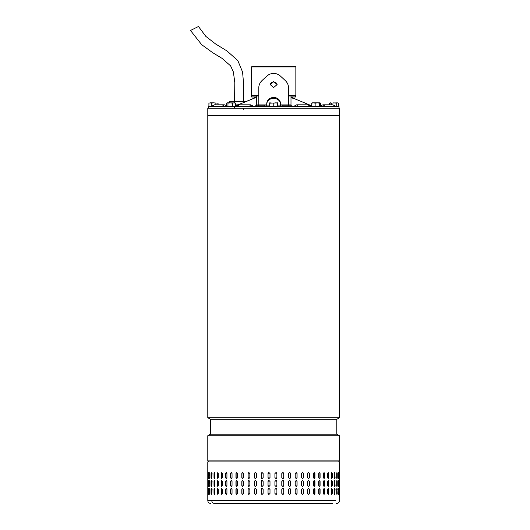 <?xml version="1.0" encoding="UTF-8"?>
<svg xmlns="http://www.w3.org/2000/svg" width="530" height="530" viewBox="0 0 530 530"><rect width="100%" height="100%" fill="white"/><g stroke="black" fill="none" stroke-linecap="round" stroke-linejoin="round"><path stroke-width="0.79" d="M190.575 30.422L198.458 26.5L205.852 36.398L215.664 44.016L227.072 51.006L237.851 60.652L242.561 72.001L243.78 85.681L243.442 102.568M207.786 417.733L207.786 108.279L339.525 108.279L339.525 115.414L207.786 115.414L339.525 115.414L339.525 417.733L207.786 417.733L210.509 419.303L210.509 434.163L336.802 434.163L339.525 435.74L207.786 435.74L207.786 460.908L337.299 460.908M336.802 434.163L336.802 419.303L210.509 419.303M336.563 503.5C338.359 503.321 339.352 502.327 339.525 500.525L339.525 461.895L338.537 460.908L207.786 460.908M252.028 66.482L295.349 66.482L295.846 66.979L251.538 66.979M288.512 95.506L295.846 95.506L295.846 66.979M251.962 95.996L251.465 95.506L258.799 95.506M295.283 95.996L295.846 95.506M339.028 108.279L339.028 106.298L208.283 106.298L208.283 108.279M282.271 106.298L282.271 105.808L286.942 105.808L286.942 106.298M286.942 105.808L292.043 105.808L292.043 106.298M255.553 106.298L255.553 105.808L259.283 105.808L259.283 106.298M265.179 106.298L265.179 105.808L264.901 106.298M264.901 105.808L259.508 105.808L259.508 106.298M335.715 106.298L332.913 104.814L322.949 104.814L325.281 106.298M211.549 106.298L214.398 104.814L224.369 104.814L222.03 106.298M237.506 106.298L239.143 104.814L250.63 104.814L249.537 106.298M297.774 106.298L296.681 104.814L308.168 104.814L309.805 106.298M311.819 105.96L300.338 101.111M235.552 105.934L255.414 97.619L256.321 97.619M290.99 97.619L293.872 98.58M253.439 98.58L235.552 105.828M294.335 98.64L311.819 105.854M254.585 96.99L254.446 97.937L256.46 97.388L253.055 98.606M285.127 80.394L285.299 80.553C287.479 82.74 288.552 85.171 288.512 87.861L288.512 104.913L288.512 95.996L290.99 95.996L290.99 96.99L295.694 96.99L295.694 95.996L290.99 95.996L290.99 104.913L280.589 104.913L280.589 103.582C280.178 99.865 277.866 97.798 273.659 97.374C269.439 97.805 267.127 99.872 266.723 103.582L266.723 104.37A6.936 6.002 0 0 1 273.659 98.368A6.936 6.002 0 0 1 280.589 104.37M285.299 80.553L280.35 76.015C278.482 74.332 276.249 73.465 273.659 73.418C271.075 73.458 268.842 74.326 266.961 76.015L262.012 80.553C259.839 82.72 258.766 85.158 258.799 87.861L258.799 104.913L258.799 95.996L251.618 95.996L251.618 96.99L256.321 96.99L256.321 95.996L256.321 105.808M273.659 81.507L277.124 84.575L273.659 87.51L270.187 84.575L273.659 81.507M277.11 84.787A3.465 3.001 0 0 0 273.659 82.004A3.465 3.001 0 0 0 270.201 84.787M282.271 105.907L277.674 105.907M269.637 105.907L265.179 105.907M290.99 104.913L290.99 105.808M256.321 104.913L266.723 104.913L266.723 103.582M266.723 105.907L266.723 104.913M280.589 105.907L280.589 104.913M266.424 76.512L266.961 76.015M280.35 76.015L280.887 76.512M311.819 106.298L311.819 103.184L313.475 102.833L315.138 103.184L315.138 106.298M312.356 102.833L311.819 103.184M320.59 106.298L320.59 103.184L320.06 102.833L320.59 103.184M319.524 103.184L320.06 102.833L317.331 102.833L319.524 103.184L319.524 106.298M315.138 103.184L317.331 102.833L312.13 102.899M239.785 104.079L235.552 104.079M246.397 101.349L229.576 101.349L229.55 102.833L228.377 102.833M236.811 105.311L235.552 105.311M210.748 503.5C208.952 503.321 207.959 502.327 207.786 500.525L211.742 500.525C211.907 502.334 212.841 503.321 214.537 503.5L332.774 503.5M215.518 503.5L214.537 503.5M295.21 489.435L296.144 488.441L297.072 489.435L297.072 493.397L296.144 494.384L295.21 493.397L295.21 489.435M303.379 489.435L303.379 493.397L302.491 494.384L301.596 493.397L301.596 489.435L302.491 488.441L303.253 489.435A0.994 0.888 90 0 0 302.425 488.448M309.361 489.435L309.361 493.397L308.52 494.384L307.678 493.397L307.678 489.435L308.52 488.441L309.209 489.435A0.994 0.841 90 0 0 308.447 488.448M314.952 489.435L314.952 493.397L314.171 494.384L313.389 493.397L313.389 489.435L314.171 488.441L314.774 489.435A0.994 0.782 90 0 0 314.085 488.448M320.087 489.435L320.087 493.397L319.378 494.384L318.662 493.397L318.662 489.435L319.378 488.441L319.888 489.435A0.994 0.716 90 0 0 319.279 488.455M324.718 489.435L324.718 493.397L324.088 494.384L323.446 493.397L323.446 489.435L324.088 488.441L324.493 489.435A0.994 0.636 90 0 0 323.969 488.461M328.785 489.435L328.785 493.397L328.236 494.384L327.679 493.397L327.679 489.435L328.236 488.441L328.547 489.435A0.994 0.556 90 0 0 328.116 488.468M332.25 489.435L332.25 493.397L331.793 494.384L331.323 493.397L331.323 489.435L331.793 488.441L331.999 489.435A0.994 0.464 90 0 0 331.661 488.481M335.079 489.435L334.715 494.384L334.331 489.435L334.715 488.441L334.808 489.435A0.994 0.371 90 0 0 334.576 488.514M336.815 494.245L336.947 489.435L337.226 493.397C337.053 494.675 336.868 494.675 336.683 493.397L336.683 489.435C336.868 488.156 337.053 488.156 337.226 489.435C337.053 488.156 336.868 488.156 336.683 489.435M336.947 493.397L337.226 493.397C337.053 494.675 336.868 494.675 336.683 493.397M338.365 493.947L338.398 489.435L338.683 493.397C338.577 494.675 338.458 494.675 338.339 493.397L338.339 489.435C338.458 488.156 338.577 488.156 338.683 489.435C338.577 488.156 338.458 488.156 338.339 489.435M338.398 493.397L338.683 493.397C338.577 494.675 338.458 494.675 338.339 493.397M339.425 489.435L339.425 493.397C339.385 494.675 339.339 494.675 339.286 493.397L339.286 489.435C339.339 488.156 339.385 488.156 339.425 489.435C339.385 488.156 339.339 488.156 339.286 489.435L339.425 489.435M339.425 493.397C339.385 494.675 339.339 494.675 339.286 493.397L339.425 493.397M214.875 489.435L214.875 493.397L214.431 494.384L214.007 493.397L214.007 489.435L214.431 488.441L214.875 489.435M218.3 489.435L218.3 493.397L217.77 494.384L217.254 493.397L217.254 489.435L217.77 488.441L218.3 489.435M222.335 489.435L222.335 493.397L221.719 494.384L221.116 493.397L221.116 489.435L221.719 488.441L222.335 489.435M226.933 489.435L226.933 493.397L226.244 494.384L225.561 493.397L225.561 489.435L226.244 488.441L226.933 489.435M232.041 489.435L232.041 493.397L231.279 494.384L230.53 493.397L230.53 489.435L231.279 488.441L232.041 489.435M237.612 489.435L237.612 493.397L236.784 494.384L235.969 493.397L235.969 489.435L236.784 488.441L237.612 489.435M243.568 489.435L243.568 493.397L242.694 494.384L241.819 493.397L241.819 489.435L242.694 488.441L243.568 489.435M249.862 489.435L249.862 493.397L248.941 494.384L248.02 493.397L248.02 489.435L248.941 488.441L249.862 489.435M256.407 489.435L256.407 493.397L255.453 494.384L254.506 493.397L254.506 489.435L255.453 488.441L256.407 489.435M263.152 489.435L263.152 493.397L262.171 494.384L261.197 493.397L261.197 489.435L262.171 488.441L263.152 489.435M270.002 489.435L270.002 493.397L269.015 494.384L268.028 493.397L268.028 489.435L269.015 488.441L270.002 489.435M275.905 494.384A0.994 0.987 90 0 0 276.892 493.397L276.892 489.435L276.898 493.397L275.911 494.384L274.918 493.397L274.918 489.435L275.911 488.441L276.898 489.435A0.994 0.987 90 0 0 275.905 488.441M283.755 489.435L283.755 493.397L282.775 494.384L281.794 493.397L281.794 489.435L282.775 488.441L283.716 489.435A0.994 0.98 90 0 0 282.755 488.441M290.506 489.435L290.506 493.397L289.546 494.384L288.585 493.397L288.585 489.435L289.546 488.441L290.433 489.435A0.994 0.961 90 0 0 289.512 488.448M295.21 485.473L295.21 481.512L296.144 480.518L297.072 481.512L297.072 485.473L296.144 486.46L295.21 485.473M301.596 485.473L301.596 481.512L302.491 480.518L303.379 481.512L303.379 485.473L302.491 486.46L301.596 485.473M307.678 485.473L307.678 481.512L308.52 480.518L309.361 481.512L309.361 485.473L308.52 486.46L307.678 485.473M313.389 485.473L313.389 481.512L314.171 480.518L314.952 481.512L314.952 485.473L314.171 486.46L313.389 485.473M318.662 485.473L318.662 481.512L319.378 480.518L320.087 481.512L320.087 485.473L319.378 486.46L318.662 485.473M323.446 485.473L323.446 481.512L324.088 480.518L324.718 481.512L324.718 485.473L324.088 486.46L323.446 485.473M327.679 485.473L327.679 481.512L328.236 480.518L328.785 481.512L328.785 485.473L328.236 486.46L327.679 485.473M331.323 485.473L331.323 481.512L331.793 480.518L332.25 481.512L332.25 485.473L331.793 486.46L331.323 485.473M334.331 485.473L334.715 480.518L335.079 485.473L334.715 486.46L334.331 485.473M336.683 485.473L336.683 481.512C336.868 480.233 337.053 480.233 337.226 481.512L337.226 485.473C337.053 486.752 336.868 486.752 336.683 485.473C336.868 486.752 337.053 486.752 337.226 485.473L336.815 480.664M336.683 481.512C336.868 480.233 337.053 480.233 337.226 481.512L336.947 481.512M338.339 485.473L338.339 481.512C338.458 480.233 338.577 480.233 338.683 481.512L338.683 485.473C338.577 486.752 338.458 486.752 338.339 485.473C338.458 486.752 338.577 486.752 338.683 485.473L338.365 480.962M338.339 481.512C338.458 480.233 338.577 480.233 338.683 481.512L338.398 481.512M339.286 485.473L339.286 481.512C339.339 480.233 339.385 480.233 339.425 481.512L339.425 485.473C339.385 486.752 339.339 486.752 339.286 485.473L339.425 485.473C339.385 486.752 339.339 486.752 339.286 485.473M339.286 481.512C339.339 480.233 339.385 480.233 339.425 481.512L339.286 481.512M214.007 485.473L214.007 481.512L214.431 480.518L214.875 481.512L214.875 485.473L214.431 486.46L214.266 485.473A0.994 0.431 -90 0 0 214.564 486.414M217.254 485.473L217.254 481.512L217.77 480.518L218.3 481.512L218.3 485.473L217.77 486.46L217.499 485.473A0.994 0.523 -90 0 0 217.896 486.434M221.116 485.473L221.116 481.512L221.719 480.518L222.335 481.512L222.335 485.473L221.719 486.46L221.348 485.473A0.994 0.61 -90 0 0 221.838 486.447M225.561 485.473L225.561 481.512L226.244 480.518L226.933 481.512L226.933 485.473L226.244 486.46L225.767 485.473A0.994 0.689 -90 0 0 226.35 486.454M230.53 485.473L230.53 481.512L231.279 480.518L232.041 481.512L232.041 485.473L231.279 486.46L230.716 485.473A0.994 0.755 -90 0 0 231.378 486.454M235.969 485.473L235.969 481.512L236.784 480.518L237.612 481.512L237.612 485.473L236.784 486.46L236.128 485.473A0.994 0.822 -90 0 0 236.87 486.46M241.819 485.473L241.819 481.512L242.694 480.518L243.568 481.512L243.568 485.473L242.694 486.46L241.958 485.473A0.994 0.875 -90 0 0 242.76 486.46M248.02 485.473L248.02 481.512L248.941 480.518L249.862 481.512L249.862 485.473L248.941 486.46L248.133 485.473A0.994 0.921 -90 0 0 248.994 486.46M254.506 485.473L254.506 481.512L255.453 480.518L256.407 481.512L256.407 485.473L255.453 486.46L254.585 485.473A0.994 0.954 -90 0 0 255.5 486.46M261.197 485.473L261.197 481.512L262.171 480.518L263.152 481.512L263.152 485.473L262.171 486.46L261.25 485.473A0.994 0.974 -90 0 0 262.198 486.46M268.028 485.473L268.028 481.512L269.015 480.518L270.002 481.512L270.002 485.473L269.015 486.46L268.048 485.473A0.994 0.987 -90 0 0 269.028 486.46M274.918 485.473L274.918 481.512L275.911 480.518L276.898 481.512L276.898 485.473L275.911 486.46L274.918 485.473M281.794 485.473L281.794 481.512L282.775 480.518L283.755 481.512L283.755 485.473L282.775 486.46L281.794 485.473M288.585 485.473L288.585 481.512L289.546 480.518L290.506 481.512L290.506 485.473L289.546 486.46L288.585 485.473M295.21 477.55L295.21 473.588L296.144 472.594L297.072 473.588L297.072 477.55L296.144 478.537L295.21 477.55M301.596 477.55L301.596 473.588L302.491 472.594L303.379 473.588L303.379 477.55L302.491 478.537L301.596 477.55M307.678 477.55L307.678 473.588L308.52 472.594L309.361 473.588L309.361 477.55L308.52 478.537L307.678 477.55M313.389 477.55L313.389 473.588L314.171 472.594L314.952 473.588L314.952 477.55L314.171 478.537L313.389 477.55M318.662 477.55L318.662 473.588L319.378 472.594L320.087 473.588L320.087 477.55L319.378 478.537L318.662 477.55M323.446 477.55L323.446 473.588L324.088 472.594L324.718 473.588L324.718 477.55L324.088 478.537L323.446 477.55M327.679 477.55L327.679 473.588L328.236 472.594L328.785 473.588L328.785 477.55L328.236 478.537L327.679 477.55M331.323 477.55L331.323 473.588L331.793 472.594L332.25 473.588L332.25 477.55L331.793 478.537L331.323 477.55M334.331 477.55L334.715 472.594L335.079 477.55L334.715 478.537L334.331 477.55M336.683 477.55L336.683 473.588C336.868 472.309 337.053 472.309 337.226 473.588L337.226 477.55C337.053 478.828 336.868 478.828 336.683 477.55C336.868 478.828 337.053 478.828 337.226 477.55L336.815 472.74M336.683 473.588C336.868 472.309 337.053 472.309 337.226 473.588L336.947 473.588M338.339 477.55L338.339 473.588C338.458 472.309 338.577 472.309 338.683 473.588L338.683 477.55C338.577 478.828 338.458 478.828 338.339 477.55C338.458 478.828 338.577 478.828 338.683 477.55L338.365 473.038M338.339 473.588C338.458 472.309 338.577 472.309 338.683 473.588L338.398 473.588M339.286 477.55L339.286 473.588C339.339 472.309 339.385 472.309 339.425 473.588L339.425 477.55C339.385 478.828 339.339 478.828 339.286 477.55L339.425 477.55C339.385 478.828 339.339 478.828 339.286 477.55M339.286 473.588C339.339 472.309 339.385 472.309 339.425 473.588L339.286 473.588M214.007 477.55L214.007 473.588L214.431 472.594L214.875 473.588L214.875 477.55L214.431 478.537L214.266 477.55A0.994 0.431 -90 0 0 214.564 478.491M217.254 477.55L217.254 473.588L217.77 472.594L218.3 473.588L218.3 477.55L217.77 478.537L217.499 477.55A0.994 0.523 -90 0 0 217.896 478.51M221.116 477.55L221.116 473.588L221.719 472.594L222.335 473.588L222.335 477.55L221.719 478.537L221.348 477.55A0.994 0.61 -90 0 0 221.838 478.517M225.561 477.55L225.561 473.588L226.244 472.594L226.933 473.588L226.933 477.55L226.244 478.537L225.767 477.55A0.994 0.689 -90 0 0 226.35 478.524M230.53 477.55L230.53 473.588L231.279 472.594L232.041 473.588L232.041 477.55L231.279 478.537L230.716 477.55A0.994 0.755 -90 0 0 231.378 478.53M235.969 477.55L235.969 473.588L236.784 472.594L237.612 473.588L237.612 477.55L236.784 478.537L236.128 477.55A0.994 0.822 -90 0 0 236.87 478.537M241.819 477.55L241.819 473.588L242.694 472.594L243.568 473.588L243.568 477.55L242.694 478.537L241.958 477.55A0.994 0.875 -90 0 0 242.76 478.537M248.02 477.55L248.02 473.588L248.941 472.594L249.862 473.588L249.862 477.55L248.941 478.537L248.133 477.55A0.994 0.921 -90 0 0 248.994 478.537M254.506 477.55L254.506 473.588L255.453 472.594L256.407 473.588L256.407 477.55L255.453 478.537L254.585 477.55A0.994 0.954 -90 0 0 255.5 478.537M261.197 477.55L261.197 473.588L262.171 472.594L263.152 473.588L263.152 477.55L262.171 478.537L261.25 477.55A0.994 0.974 -90 0 0 262.198 478.537M268.028 477.55L268.028 473.588L269.015 472.594L270.002 473.588L270.002 477.55L269.015 478.537L268.048 477.55A0.994 0.987 -90 0 0 269.028 478.537M274.918 477.55L274.918 473.588L275.911 472.594L276.898 473.588L276.898 477.55L275.911 478.537L274.918 477.55M281.794 477.55L281.794 473.588L282.775 472.594L283.755 473.588L283.755 477.55L282.775 478.537L281.794 477.55M288.585 477.55L288.585 473.588L289.546 472.594L290.506 473.588L290.506 477.55L289.546 478.537L288.585 477.55M211.742 472.594L212.086 473.588L211.742 478.537L211.742 472.594M211.742 480.518L212.086 481.512L211.742 486.46L211.742 480.518M211.742 488.441L212.086 489.435L211.742 494.384L211.742 488.441M339.525 461.895L207.786 461.895L208.774 460.908L334.635 460.908M209.88 472.793L209.781 477.55L209.502 473.588C209.648 472.309 209.814 472.309 209.979 473.588L209.979 477.55C209.814 478.828 209.655 478.828 209.502 477.55C209.655 478.828 209.814 478.828 209.979 477.55M209.781 473.588L209.502 473.588C209.648 472.309 209.814 472.309 209.979 473.588M208.29 477.55L208.29 473.588C208.376 472.309 208.469 472.309 208.568 473.588L208.568 477.55C208.469 478.828 208.376 478.828 208.29 477.55C208.376 478.828 208.469 478.828 208.568 477.55L208.29 477.55M208.29 473.588C208.376 472.309 208.469 472.309 208.568 473.588L208.29 473.588M207.8 477.55L207.8 473.588C207.813 472.309 207.833 472.309 207.866 473.588L207.866 477.55C207.833 478.828 207.813 478.828 207.8 477.55C207.813 478.828 207.833 478.828 207.866 477.55L207.8 477.55M207.8 473.588C207.813 472.309 207.833 472.309 207.866 473.588L207.8 473.588M209.88 480.717L209.781 485.473L209.502 481.512C209.648 480.233 209.814 480.233 209.979 481.512L209.979 485.473C209.814 486.752 209.655 486.752 209.502 485.473C209.655 486.752 209.814 486.752 209.979 485.473M209.781 481.512L209.502 481.512C209.648 480.233 209.814 480.233 209.979 481.512M208.29 485.473L208.29 481.512C208.376 480.233 208.469 480.233 208.568 481.512L208.568 485.473C208.469 486.752 208.376 486.752 208.29 485.473C208.376 486.752 208.469 486.752 208.568 485.473L208.29 485.473M208.29 481.512C208.376 480.233 208.469 480.233 208.568 481.512L208.29 481.512M207.8 485.473L207.8 481.512C207.813 480.233 207.833 480.233 207.866 481.512L207.866 485.473C207.833 486.752 207.813 486.752 207.8 485.473C207.813 486.752 207.833 486.752 207.866 485.473L207.8 485.473M207.8 481.512C207.813 480.233 207.833 480.233 207.866 481.512L207.8 481.512M209.979 489.435L209.979 493.397C209.814 494.675 209.655 494.675 209.502 493.397L209.502 489.435C209.648 488.156 209.814 488.156 209.979 489.435C209.814 488.156 209.648 488.156 209.502 489.435L209.88 494.192M209.979 493.397C209.814 494.675 209.655 494.675 209.502 493.397L209.781 493.397M208.568 489.435L208.568 493.397C208.469 494.675 208.376 494.675 208.29 493.397L208.29 489.435C208.376 488.156 208.469 488.156 208.568 489.435L208.29 489.435C208.376 488.156 208.469 488.156 208.568 489.435M208.568 493.397C208.469 494.675 208.376 494.675 208.29 493.397L208.568 493.397M207.866 489.435L207.866 493.397C207.833 494.675 207.813 494.675 207.8 493.397L207.8 489.435C207.813 488.156 207.833 488.156 207.866 489.435L207.8 489.435C207.813 488.156 207.833 488.156 207.866 489.435M207.866 493.397C207.833 494.675 207.813 494.675 207.8 493.397L207.866 493.397M289.512 478.537A0.994 0.961 90 0 0 290.433 477.55L290.433 473.588A0.994 0.961 90 0 0 289.512 472.594M282.755 478.537A0.994 0.98 90 0 0 283.716 477.55L283.716 473.588A0.994 0.98 90 0 0 282.755 472.594M275.905 478.537A0.994 0.987 90 0 0 276.892 477.55L276.892 473.588A0.994 0.987 90 0 0 275.905 472.594M269.028 472.594A0.994 0.987 -90 0 0 268.048 473.588L268.048 477.55M262.198 472.594A0.994 0.974 -90 0 0 261.25 473.588L261.25 477.55M255.5 472.594A0.994 0.954 -90 0 0 254.585 473.588L254.585 477.55M248.994 472.594A0.994 0.921 -90 0 0 248.133 473.588L248.133 477.55M242.76 472.601A0.994 0.875 -90 0 0 241.958 473.588L241.958 477.55M236.87 472.601A0.994 0.822 -90 0 0 236.128 473.588L236.128 477.55M231.378 472.601A0.994 0.755 -90 0 0 230.716 473.588L230.716 477.55M226.35 472.608A0.994 0.689 -90 0 0 225.767 473.588L225.767 477.55M221.838 472.614A0.994 0.61 -90 0 0 221.348 473.588L221.348 477.55M217.896 472.627A0.994 0.523 -90 0 0 217.499 473.588L217.499 477.55M214.564 472.641A0.994 0.431 -90 0 0 214.266 473.588L214.266 477.55M209.781 477.55L209.88 478.345M338.365 478.1L338.398 477.55M336.815 478.398L336.947 477.55M334.576 478.471A0.994 0.371 90 0 0 334.808 477.55L334.808 473.588A0.994 0.371 90 0 0 334.576 472.667M331.661 478.497A0.994 0.464 90 0 0 331.999 477.55L331.999 473.588A0.994 0.464 90 0 0 331.661 472.634M328.116 478.517A0.994 0.556 90 0 0 328.547 477.55L328.547 473.588A0.994 0.556 90 0 0 328.116 472.621M323.969 478.524A0.994 0.636 90 0 0 324.493 477.55L324.493 473.588A0.994 0.636 90 0 0 323.969 472.614M319.279 478.53A0.994 0.716 90 0 0 319.888 477.55L319.888 473.588A0.994 0.716 90 0 0 319.279 472.608M314.085 478.53A0.994 0.782 90 0 0 314.774 477.55L314.774 473.588A0.994 0.782 90 0 0 314.085 472.601M308.447 478.537A0.994 0.841 90 0 0 309.209 477.55L309.209 473.588A0.994 0.841 90 0 0 308.447 472.601M302.425 478.537A0.994 0.888 90 0 0 303.253 477.55L303.253 473.588A0.994 0.888 90 0 0 302.425 472.601M296.091 478.537A0.994 0.934 90 0 0 296.972 477.55L296.972 473.588A0.994 0.934 90 0 0 296.091 472.594M289.512 486.46A0.994 0.961 90 0 0 290.433 485.473L290.433 481.512A0.994 0.961 90 0 0 289.512 480.518M282.755 486.46A0.994 0.98 90 0 0 283.716 485.473L283.716 481.512A0.994 0.98 90 0 0 282.755 480.518M275.905 486.46A0.994 0.987 90 0 0 276.892 485.473L276.892 481.512A0.994 0.987 90 0 0 275.905 480.518M269.028 480.518A0.994 0.987 -90 0 0 268.048 481.512L268.048 485.473M262.198 480.518A0.994 0.974 -90 0 0 261.25 481.512L261.25 485.473M255.5 480.518A0.994 0.954 -90 0 0 254.585 481.512L254.585 485.473M248.994 480.524A0.994 0.921 -90 0 0 248.133 481.512L248.133 485.473M242.76 480.524A0.994 0.875 -90 0 0 241.958 481.512L241.958 485.473M236.87 480.524A0.994 0.822 -90 0 0 236.128 481.512L236.128 485.473M231.378 480.524A0.994 0.755 -90 0 0 230.716 481.512L230.716 485.473M226.35 480.531A0.994 0.689 -90 0 0 225.767 481.512L225.767 485.473M221.838 480.538A0.994 0.61 -90 0 0 221.348 481.512L221.348 485.473M217.896 480.551A0.994 0.523 -90 0 0 217.499 481.512L217.499 485.473M214.564 480.571A0.994 0.431 -90 0 0 214.266 481.512L214.266 485.473M209.781 485.473L209.88 486.268M338.365 486.023L338.398 485.473M336.815 486.321L336.947 485.473M334.576 486.394A0.994 0.371 90 0 0 334.808 485.473L334.808 481.512A0.994 0.371 90 0 0 334.576 480.591M331.661 486.421A0.994 0.464 90 0 0 331.999 485.473L331.999 481.512A0.994 0.464 90 0 0 331.661 480.558M328.116 486.441A0.994 0.556 90 0 0 328.547 485.473L328.547 481.512A0.994 0.556 90 0 0 328.116 480.544M323.969 486.447A0.994 0.636 90 0 0 324.493 485.473L324.493 481.512A0.994 0.636 90 0 0 323.969 480.538M319.279 486.454A0.994 0.716 90 0 0 319.888 485.473L319.888 481.512A0.994 0.716 90 0 0 319.279 480.531M314.085 486.454A0.994 0.782 90 0 0 314.774 485.473L314.774 481.512A0.994 0.782 90 0 0 314.085 480.524M308.447 486.46A0.994 0.841 90 0 0 309.209 485.473L309.209 481.512A0.994 0.841 90 0 0 308.447 480.524M302.425 486.46A0.994 0.888 90 0 0 303.253 485.473L303.253 481.512A0.994 0.888 90 0 0 302.425 480.524M296.091 486.46A0.994 0.934 90 0 0 296.972 485.473L296.972 481.512A0.994 0.934 90 0 0 296.091 480.524M289.512 494.384A0.994 0.961 90 0 0 290.433 493.397L290.433 489.435M282.755 494.384A0.994 0.98 90 0 0 283.716 493.397L283.716 489.435M269.028 488.441A0.994 0.987 -90 0 0 268.048 489.435L268.048 493.397A0.994 0.987 -90 0 0 269.028 494.384M262.198 488.441A0.994 0.974 -90 0 0 261.25 489.435L261.25 493.397A0.994 0.974 -90 0 0 262.198 494.384M255.5 488.448A0.994 0.954 -90 0 0 254.585 489.435L254.585 493.397A0.994 0.954 -90 0 0 255.5 494.384M248.994 488.448A0.994 0.921 -90 0 0 248.133 489.435L248.133 493.397A0.994 0.921 -90 0 0 248.994 494.384M242.76 488.448A0.994 0.875 -90 0 0 241.958 489.435L241.958 493.397A0.994 0.875 -90 0 0 242.76 494.384M236.87 488.448A0.994 0.822 -90 0 0 236.128 489.435L236.128 493.397A0.994 0.822 -90 0 0 236.87 494.384M231.378 488.455A0.994 0.755 -90 0 0 230.716 489.435L230.716 493.397A0.994 0.755 -90 0 0 231.378 494.377M226.35 488.455A0.994 0.689 -90 0 0 225.767 489.435L225.767 493.397A0.994 0.689 -90 0 0 226.35 494.377M221.838 488.461A0.994 0.61 -90 0 0 221.348 489.435L221.348 493.397A0.994 0.61 -90 0 0 221.838 494.371M217.896 488.475A0.994 0.523 -90 0 0 217.499 489.435L217.499 493.397A0.994 0.523 -90 0 0 217.896 494.358M214.564 488.494A0.994 0.431 -90 0 0 214.266 489.435L214.266 493.397A0.994 0.431 -90 0 0 214.564 494.338M209.88 488.64L209.781 489.435M338.398 489.435L338.365 488.885M336.947 489.435L336.815 488.587M334.576 494.318A0.994 0.371 90 0 0 334.808 493.397L334.808 489.435M331.661 494.344A0.994 0.464 90 0 0 331.999 493.397L331.999 489.435M328.116 494.364A0.994 0.556 90 0 0 328.547 493.397L328.547 489.435M323.969 494.371A0.994 0.636 90 0 0 324.493 493.397L324.493 489.435M319.279 494.377A0.994 0.716 90 0 0 319.888 493.397L319.888 489.435M314.085 494.377A0.994 0.782 90 0 0 314.774 493.397L314.774 489.435M308.447 494.384A0.994 0.841 90 0 0 309.209 493.397L309.209 489.435M302.425 494.384A0.994 0.888 90 0 0 303.253 493.397L303.253 489.435M296.091 494.384A0.994 0.934 90 0 0 296.972 493.397L296.972 489.435A0.994 0.934 90 0 0 296.091 488.448M211.881 472.68A0.994 0.338 -90 0 0 211.682 473.588L211.682 477.55A0.994 0.338 -90 0 0 211.881 478.451M211.881 480.611A0.994 0.338 -90 0 0 211.682 481.512L211.682 485.473A0.994 0.338 -90 0 0 211.881 486.374M211.881 488.534A0.994 0.338 -90 0 0 211.682 489.435L211.682 493.397A0.994 0.338 -90 0 0 211.881 494.298M211.742 500.525L335.57 500.525L211.742 500.525M239.076 503.5L328.302 503.5L239.076 503.5M269.637 106.298L269.697 102.833L269.757 106.298M269.637 103.184L269.697 102.833L273.772 103.184L275.726 102.833L277.674 103.184L277.621 102.833L269.757 103.184M277.674 106.298L277.621 102.833M273.772 106.298L273.772 103.184M226.654 103.184L227.304 102.833L226.654 103.184L226.654 106.298M235.552 106.298L235.552 103.184L234.903 102.833M232.405 106.298L232.405 103.184L233.982 102.833L235.552 103.184M227.96 106.298L227.96 103.184L230.179 102.833L232.405 103.184M235.24 102.933L227.304 102.833L227.96 103.184M227.304 102.833L228.231 102.833M218.055 104.814L218.055 103.184L213.583 102.833L218.055 103.184M215.869 104.814L215.869 103.184M211.298 103.184L213.583 102.833L210.105 102.833L211.298 103.184L211.298 106.298M208.906 103.184L210.105 102.833L208.906 103.184L208.906 106.298M320.007 102.833L320.657 103.184L320.657 105.682M311.759 105.828L311.759 103.184L312.409 102.833L319.08 102.833M331.647 104.814L331.647 103.184L333.933 102.833L336.219 103.184L336.219 106.298M329.256 104.814L329.256 103.184L330.448 102.833L331.647 103.184M336.219 103.184L337.312 102.833L329.256 103.184M338.405 106.298L338.405 103.184L337.312 102.833L338.405 103.184M214.398 104.814L211.596 106.298M282.881 105.808L282.881 104.913M258.521 105.808L258.521 104.913M264.43 105.808L264.43 104.913M288.79 105.808L288.79 104.913M190.475 30.462L201.691 44.686L212.643 52.656L221.938 58.3L230.623 65.872L233.379 71.974L234.81 82.614L234.525 102.88M234.532 106.298L234.532 108.279M243.442 108.279L243.442 109.77M210.509 434.163L207.786 435.74M339.525 435.74L339.525 460.908M336.802 419.303L339.525 417.733M251.962 66.482L251.465 66.979L251.465 95.506M335.762 106.298L332.913 104.814M320.59 105.735L322.949 104.814M226.654 105.682L224.362 104.814M253.472 106.298L250.63 104.814M236.294 106.298L239.143 104.814M293.839 106.298L296.681 104.814M311.017 106.298L308.168 104.814M292.726 97.858L292.726 96.99M207.786 500.525L207.786 461.895"/></g></svg>
